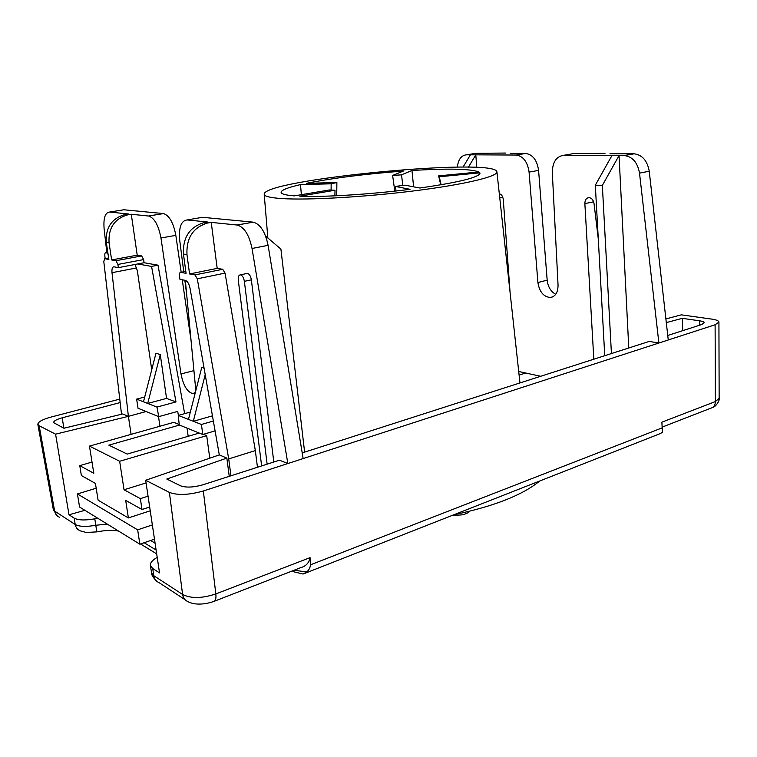 <?xml version="1.0" encoding="UTF-8"?>
<svg xmlns="http://www.w3.org/2000/svg" width="757" height="757" viewBox="0 0 757 757"><rect width="100%" height="100%" fill="white"/><g stroke="black" fill="none" stroke-linecap="round" stroke-linejoin="round"><path stroke-width="1.14" d="M292.741 570.759L294.199 571.904L303.093 574.043L306.651 571.923L294.028 570.258M712.649 407.436C715.63 407.086 720.049 400.302 719.15 398.305L715.403 401.56L661.873 422.179L662.441 432.181L660.511 433.506L304.73 573.399M662.47 431.376L662.176 427.856L310.408 564.845C310.238 567.684 308.988 570.04 306.651 571.923M310.408 564.845L310.058 557.644C309.036 562.886 305.96 566.208 300.822 567.618L214.515 601.181M661.873 422.179L662.176 427.856M302.204 452.894L649.213 341.416L658.883 343.025L715.11 324.762L715.403 401.56C715.261 405.184 713.747 407.389 710.88 408.165L662.271 427.062M628.774 347.983L619.046 155.535L602.345 185.427L595.314 185.2L611.978 155.507L624.355 155.564C632.511 156.633 637.564 162.481 639.514 173.126L658.883 343.025L303.131 458.572L268.101 245.344C265.262 231.841 260.304 224.11 253.226 222.161L202.516 217.306L187.159 219.937L207.636 222.028L203.68 222.719C189.477 227.166 182.74 237.613 183.459 254.078L186.071 273.324L180.677 272.359C179.674 272.454 179.267 273.618 179.475 275.841L179.958 279.352L185.333 280.374L195.826 390.593M310.058 557.644L215.84 593.923L203.33 490.99L303.131 458.572M396.034 190.972L395.4 186.421L410.057 189.316C369.946 194.435 323.021 197.284 299.81 196.195L334.991 190.244L329.371 189.979L294.312 195.874C285.72 195.183 281.32 194.019 281.121 192.373C281.254 190.121 287.707 187.537 300.51 184.594L331.159 183.809L331.102 190.064M441.113 184.765L439.249 176.76L479.843 172.842L479.919 173.552M402.894 185.437L401.465 174.848L411.969 170.486L413.606 186.828M301.362 194.691L300.51 184.594M215.84 593.923C201.958 598.494 190.878 598.673 182.598 594.463C183.203 598.021 185.011 600.424 188.02 601.664C194.852 605.316 204.892 604.464 213.313 601.616C215.471 601.285 216.303 598.711 215.84 593.923M107.267 524.099L95.846 525.254C86.213 526.976 79.334 526.73 75.217 524.506L54.636 511.098C55.214 514.041 56.822 516.085 59.481 517.23M97.842 518.299L94.805 518.819C85.163 520.532 78.283 520.296 74.158 518.11L68.991 514.798L55.583 434.168L39.156 425.756L54.636 511.098L53.293 509.414L37.85 424.346C38.001 421.886 42.373 419.463 50.965 417.088L119.729 399.128M155.081 543.176L150.634 540.498M203.33 490.99C189.023 495.021 177.706 495.494 169.388 492.41L145.675 480.269L159.528 572.888L152.715 568.516L150.406 565.432C150.16 562.782 152.384 560.123 157.078 557.455L157.21 557.379M39.156 425.756L37.85 424.346M55.583 434.168L128.397 416.35L122.748 413.956L63.929 428.244L53.577 422.614C53.671 420.987 56.538 419.387 62.188 417.817L120.126 402.573M665.886 318.934L681.3 314.846L711.779 319.104C716.359 319.776 718.743 320.779 718.923 322.113L715.11 324.762M666.302 322.605L682.265 318.337L699.582 320.798C702.553 321.252 704.095 321.905 704.228 322.775L701.616 324.583L667.75 335.465M336.733 195.751L336.874 182.532L306.311 183.336C333.534 177.98 365.886 173.883 403.367 171.063L392.628 175.435L394.785 191.114M331.159 183.809L336.874 182.532M392.628 175.435L401.465 174.848M411.969 170.486C448.447 168.3 470.759 168.802 478.916 171.981L438.644 175.87L440.735 184.831M438.644 175.87L439.249 176.76M451.787 515.583L462.177 514.855C465.943 513.975 468.498 512.754 469.851 511.193M479.843 172.842L479.957 173.221C479.03 177.393 459.007 182.323 419.889 188.02L404.938 185.172L395.4 186.421M281.973 198.58C270.381 197.804 264.458 196.385 264.212 194.312C262.291 179.541 495.986 157.04 496.923 171.905C497.709 176.485 465.101 184.434 415.196 190.736C365.385 197.047 308.08 200.293 281.973 198.58M334.991 190.244L334.906 195.836M453.935 514.732C494.056 506.301 522.633 495.069 539.694 481.017M108.648 257.967L104.684 258.695L103.794 261.534L121.517 414.259M189.581 273.958L217.193 268.385L222.709 269.293L225.056 273.107L255.336 450.604L228.718 458.893L197.303 278.813L194.975 274.923L189.581 273.958L186.97 254.617C186.25 238.067 193.016 227.554 207.267 223.088L211.231 222.388L237.215 225.037C244.208 227.034 249.148 234.84 252.034 248.466L287.84 463.539L279.456 460.199L202.791 484.83C193.423 487.451 185.985 487.773 180.478 485.786L166.786 479.03L226.845 458.099L229.257 476.333M255.336 450.604L257.456 467.277M228.718 458.893L230.951 475.784M199.261 433.061L127.214 454.077L108.828 445.154L179.532 425.065M187.036 428.102L188.181 436.287M682.265 318.337L682.748 330.639M84.898 510.313L68.991 514.798M106.775 252.081L104.144 229.106C103.264 218.262 105.081 212.575 109.576 212.055L128.453 213.976L124.791 214.572C111.657 218.461 105.488 227.715 106.292 242.335L109.055 242.751L111.629 259.944L115.935 260.72L117.912 264.439L118.385 267.647L113.91 266.795C112.339 266.937 111.705 268.905 112.008 272.681L128.397 416.35L131.112 434.357M185.333 280.374C187.499 281.169 189.08 283.818 190.054 288.332L219.303 454.9L145.675 480.269M109.055 242.751C108.251 228.065 114.439 218.773 127.621 214.865L131.292 214.259L148.627 216.029C154.409 217.921 158.525 225.255 160.967 238.01L180.999 373.949C183.317 385.502 187.244 392.05 192.77 393.602L195.334 392.523M111.629 259.944L137.216 255.185L131.292 214.259M104.684 258.695L108.866 259.452L106.292 242.335M211.231 222.388L217.193 268.385M219.303 454.9L226.845 458.099M160.276 354.579L147.71 403.453L143.48 401.797L155.97 353.245L160.276 354.579L166.549 398.409L175.984 401.929L156.983 407.077L158.733 416.643L138.011 408.25L136.648 399.119L144.719 396.99M205.213 374.687L193.309 421.299L188.465 419.397L201.75 367.429L204.068 368.148M181.169 272.255L175.832 235.342C173.429 222.69 169.303 215.433 163.446 213.569L123.807 209.774L109.576 212.055M304.617 452.118L280.913 249.1L265.622 236.099M213.36 421.043L201.419 424.469L193.309 421.299L212.443 415.858M118.385 267.647L137.727 263.956L151.57 266.426L175.984 401.929M151.722 369.747L137.358 270.76L135.011 264.467M156.983 407.077L147.71 403.453L166.549 398.409M143.48 401.797L136.648 399.119M183.752 271.744L179.75 240.508C178.633 227.497 181.103 220.637 187.159 219.937M186.619 294.113L184.84 280.289M191.048 340.527L182.267 279.797M128.397 416.35L146.11 411.534M152.356 524.932L137.66 529.843L77.432 493.952L79.58 507.039L139.856 544.188L154.485 539.183M77.432 493.952L96.196 488.227M148.06 496.195L140.357 498.645L141.994 509.499L125.681 500.358L128.387 517.93L98.107 500.188L95.42 483.411L81.368 475.528L79.759 465.64L92.013 462.073M159.926 426.248L158.516 416.558M190.338 412.063L178.292 415.423L188.465 419.397M267.145 464.155L244.369 281.339C243.697 277.582 242.401 275.416 240.461 274.838C238.739 274.99 238.01 276.807 238.285 280.27L261.638 465.924M140.357 498.645L124.044 489.76L146.073 482.928M124.044 489.76L119.653 461.268L206.699 435.644L209.765 458.184M178.292 415.423L179.248 424.951L202.791 434.49L215.083 430.884M203.396 434.31L206.699 435.644M246.602 273.561L247.454 273.381C249.394 273.958 250.699 276.116 251.362 279.853L273.807 462.016M201.419 424.469L202.791 434.49M128.387 517.93L150.246 510.795M141.994 509.499L149.678 507.01M139.856 544.188L137.66 529.843M105.195 258.601L104.92 256.737C104.598 253.86 105.005 252.355 106.16 252.195L108.1 254.352M79.759 465.64L93.811 473.286L89.458 446.1L173.788 422.34L179.21 424.526M158.733 416.643L177.696 411.401L178.406 415.385M137.727 263.956L144.085 262.736L143.631 259.575L141.635 255.913L137.216 255.185M119.653 461.268L89.458 446.1M184.642 413.653L158.014 265.177L144.085 262.736M151.57 266.426L158.014 265.177M525.699 373.012L519.113 375.094M457.36 167.127C458.259 159.443 461.335 155.327 466.586 154.797L475.793 154.844L468.432 167.174M555.733 294.293C550.859 291.682 548.002 286.969 547.169 280.156L538.587 170.391C537.082 160.2 532.777 154.551 525.68 153.463L510.663 153.416M505.79 153.056L475.935 153.302L466.586 154.797M668.261 339.978L649.241 171.233C647.311 160.673 642.267 154.863 634.101 153.813L609.981 153.737M605.004 153.349L573.569 153.614L563.937 155.27L611.978 155.507M463.047 167.108L470.409 154.816M611.429 353.557L602.345 185.427M525.557 153.463L516.047 155.043L475.793 154.844L476.778 167.448M595.314 185.2L604.748 355.695M598.285 238.871L594.027 203.538C593.337 199.905 591.633 197.937 588.918 197.624C586.249 198.003 584.906 199.999 584.868 203.633L593.819 359.206M540.706 376.276L518.715 371.498M516.047 155.043L516.17 155.043C523.248 156.15 527.553 161.837 529.077 172.094L537.905 282.531C539.448 291.899 543.602 296.886 550.377 297.501C555.458 296.536 558.013 292.41 558.051 285.105L552.317 172.587C552.478 162.074 556.348 156.292 563.937 155.27M510.067 292.287L503.291 199.602C502.856 196.337 501.531 194.379 499.308 193.735M169.388 492.41L182.598 594.463L153.803 575.708C154.409 579.152 156.207 581.48 159.169 582.701L185.049 599.695M152.715 568.516L153.803 575.708L151.495 572.576C151.334 574.61 152.971 577.402 156.387 580.931M156.112 550.027L144.142 542.722M94.805 518.819L96.82 531.887L86.184 532.474L80.214 530.837C77.469 529.682 75.804 527.572 75.217 524.506L74.158 518.11M62.188 417.817L63.9 428.235M699.582 320.798L699.742 325.188M128.103 214.78L125.274 214.496M207.787 222.993L204.191 222.624M183.459 254.078L186.97 254.617M148.533 216.01L163.351 213.559M180.999 373.949L193.924 370.637M237.073 225.018L253.084 222.142M252.034 248.466L268.101 245.344M112.008 272.681L136.705 267.921M197.303 278.813L225.056 273.107M194.975 274.923L222.709 269.293M244.369 281.339L251.362 279.853M180.743 272.369L185.806 271.356L180.677 272.359M104.731 258.705L108.648 257.976M115.935 260.72L141.635 255.913M117.912 264.439L143.631 259.575M160.967 238.01L175.832 235.342M633.931 153.813L624.184 155.564M593.639 201.797L584.868 203.633M649.241 171.233L639.514 173.126M538.587 170.391L529.077 172.094M547.169 280.156L537.905 282.531M502.809 197.322L499.762 197.908M293.29 571.421L292.334 570.92M156.69 553.906L140.528 543.961M96.849 531.878C105.63 530.222 112.84 529.938 118.489 531.017M53.34 509.612L57.078 515.716M151.495 572.576L150.406 565.432M718.923 322.113L719.15 398.296M264.212 194.312L267.855 238.001M496.923 171.905L519.964 382.938M124.791 214.572L127.621 214.865M203.68 222.719L207.267 223.088M194.587 393.11L192.77 393.602M240.461 274.838L247.454 273.381M107.731 251.911L106.16 252.195M163.446 213.569L148.627 216.029M237.215 225.037L253.226 222.161M624.355 155.564L634.101 153.813M525.68 153.463L516.17 155.043M552.714 296.867L550.377 297.501"/></g></svg>

